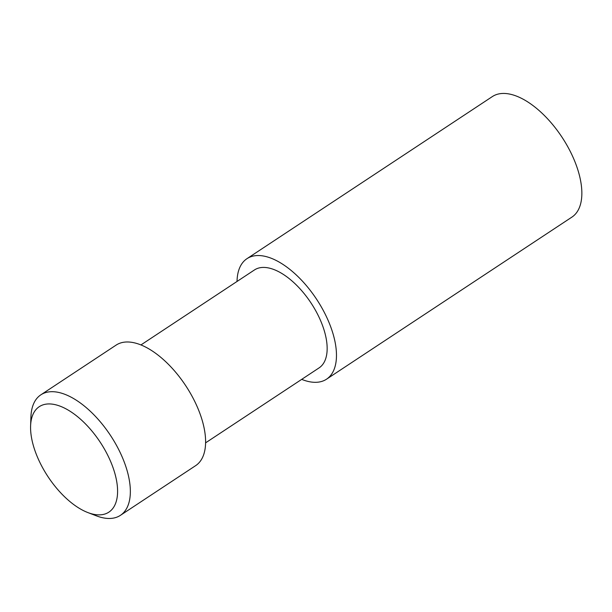 <?xml version="1.0" encoding="UTF-8"?>
<svg xmlns="http://www.w3.org/2000/svg" width="612" height="612" viewBox="0 0 612 612"><rect width="100%" height="100%" fill="white"/><g stroke="black" fill="none" stroke-linecap="round" stroke-linejoin="round"><path stroke-width="0.92" d="M33.476 446.003A63.181 31.273 -123.4 0 0 87.837 512.558A63.181 31.273 -123.4 0 0 114.696 472.816A63.181 31.273 -123.4 0 0 66.93 409.374A63.181 31.273 -123.4 0 0 30.6 425.906A63.181 31.273 -123.4 0 0 33.476 446.003M30.6 425.906L30.929 416.795A72.208 35.748 56.6 0 1 40.836 394.839A72.208 35.748 56.6 0 1 87.462 408.678A72.208 35.748 56.6 0 1 127.044 470.406A72.208 35.748 56.6 0 1 120.426 515.335A72.208 35.748 56.6 0 1 96.344 515.824L87.837 512.558M237.028 281.466A72.208 35.748 56.6 0 1 246.957 258.685A72.208 35.748 56.6 0 1 293.584 272.524A72.208 35.748 56.6 0 1 333.165 334.251A72.208 35.748 56.6 0 1 326.548 379.18A72.208 35.748 56.6 0 1 301.701 379.371M246.957 258.685L492.339 96.589A72.208 35.748 56.6 0 1 538.973 110.435A72.208 35.748 56.6 0 1 578.547 172.163A72.208 35.748 56.6 0 1 571.937 217.092L326.548 379.18M140.936 344.938L254.416 269.976A58.668 29.039 56.6 0 1 292.307 281.229A58.668 29.039 56.6 0 1 324.467 331.375A58.668 29.039 56.6 0 1 319.089 367.881L205.601 442.843M40.836 394.839L116.081 345.13A72.208 35.748 56.6 0 1 162.715 358.976A72.208 35.748 56.6 0 1 202.297 420.696A72.208 35.748 56.6 0 1 195.679 465.625L120.426 515.335"/></g></svg>
